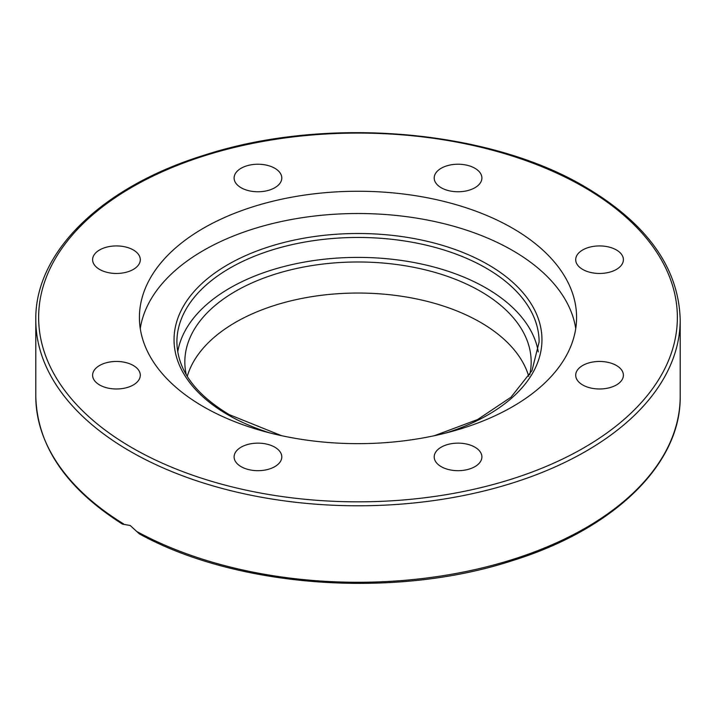 <?xml version="1.0" encoding="UTF-8"?>
<svg xmlns="http://www.w3.org/2000/svg" width="716" height="716" viewBox="0 0 716 716"><rect width="100%" height="100%" fill="white"/><g stroke="black" fill="none" stroke-linecap="round" stroke-linejoin="round"><path stroke-width="1.07" d="M140.264 328.581A218.586 126.195 180 0 1 283.339 221.101A218.586 126.195 180 0 1 512.567 250.475A218.586 126.195 180 0 1 575.736 328.581M512.567 228.216A218.586 126.195 180 0 1 576.586 317.457A218.586 126.195 180 0 1 441.647 434.048A218.586 126.195 180 0 1 203.434 406.688A218.586 126.195 180 0 1 139.414 317.457A218.586 126.195 180 0 1 274.353 200.865A218.586 126.195 180 0 1 512.567 228.216M616.413 365.482A23.843 13.765 180 0 1 623.394 375.22A23.843 13.765 180 0 1 608.672 387.938A23.843 13.765 180 0 1 582.69 384.957A23.843 13.765 180 0 1 575.7 375.22A23.843 13.765 180 0 1 590.423 362.502A23.843 13.765 180 0 1 616.413 365.482M599.552 245.928A23.843 13.765 180 0 1 623.394 259.693A23.843 13.765 180 0 1 599.552 273.458A23.843 13.765 180 0 1 575.7 259.693A23.843 13.765 180 0 1 599.552 245.928M441.19 168.26A23.843 13.765 180 0 1 467.181 165.28A23.843 13.765 180 0 1 481.895 177.998A23.843 13.765 180 0 1 474.914 187.735A23.843 13.765 180 0 1 448.923 190.716A23.843 13.765 180 0 1 434.209 177.998A23.843 13.765 180 0 1 441.19 168.26M234.105 177.998A23.843 13.765 180 0 1 257.948 164.233A23.843 13.765 180 0 1 281.791 177.998A23.843 13.765 180 0 1 257.948 191.763A23.843 13.765 180 0 1 234.105 177.998M99.587 269.422A23.843 13.765 180 0 1 92.606 259.693A23.843 13.765 180 0 1 107.328 246.975A23.843 13.765 180 0 1 133.31 249.956A23.843 13.765 180 0 1 140.3 259.693A23.843 13.765 180 0 1 125.577 272.411A23.843 13.765 180 0 1 99.587 269.422M116.448 388.985A23.843 13.765 180 0 1 92.606 375.22A23.843 13.765 180 0 1 116.448 361.455A23.843 13.765 180 0 1 140.3 375.22A23.843 13.765 180 0 1 116.448 388.985M274.81 466.644A23.843 13.765 180 0 1 248.819 469.633A23.843 13.765 180 0 1 234.105 456.915A23.843 13.765 180 0 1 241.086 447.178A23.843 13.765 180 0 1 267.077 444.197A23.843 13.765 180 0 1 281.791 456.915A23.843 13.765 180 0 1 274.81 466.644M481.895 456.915A23.843 13.765 180 0 1 458.052 470.68A23.843 13.765 180 0 1 434.209 456.915A23.843 13.765 180 0 1 458.052 443.141A23.843 13.765 180 0 1 481.895 456.915M122.508 524.148L130.169 525.481L139.378 533.894C236.996 587.72 394.382 599.068 511.779 560.834C613.666 529.482 681.211 464.21 680.2 396.261A322.2 186.017 180 0 1 485.636 567.063A322.2 186.017 180 0 1 136.926 531.585M529.75 374.71A173.165 99.972 0 0 0 531.165 361.956A173.165 99.972 0 0 0 480.445 291.269A173.165 99.972 0 0 0 291.734 269.592A173.165 99.972 0 0 0 184.835 361.956A173.165 99.972 0 0 0 186.25 374.71M528.748 376.374A173.165 99.972 0 0 0 480.445 322.325A173.165 99.972 0 0 0 305.329 297.775A173.165 99.972 0 0 0 187.252 376.374M538.28 351.914A181.112 104.563 0 0 0 486.066 288.02A181.112 104.563 0 0 0 296.818 263.542A181.112 104.563 0 0 0 177.72 351.914M680.2 319.775C678.732 267.865 647.085 223.589 585.24 186.939C488.375 129.274 325.297 115.715 204.364 155.148C102.406 186.5 34.789 251.79 35.8 319.775A322.2 186.017 0 0 0 130.169 451.313A322.2 186.017 0 0 0 481.304 491.632A322.2 186.017 0 0 0 680.2 319.775L680.2 396.261M132.174 447.831A319.363 184.379 180 0 1 132.174 187.082A319.363 184.379 180 0 1 583.826 187.082A319.363 184.379 180 0 1 583.826 447.831A319.363 184.379 180 0 1 132.174 447.831M123.608 523.897A322.2 186.017 180 0 1 35.8 396.261L35.8 319.775M281.531 435.677L229.344 414.662C194.922 394.06 177.434 369.85 176.888 342.024A181.112 104.563 180 0 1 288.691 245.418A181.112 104.563 180 0 1 486.066 268.088A181.112 104.563 180 0 1 539.112 342.024L531.997 370.602L511 397.192L477.599 419.549L434.469 435.677M445.907 433.001A183.949 106.201 0 0 0 488.07 264.607A183.949 106.201 0 0 0 227.93 264.607A183.949 106.201 0 0 0 227.93 414.806A183.949 106.201 0 0 0 270.093 433.001M122.499 524.148C65.926 488.178 37.026 445.549 35.8 396.261"/></g></svg>
